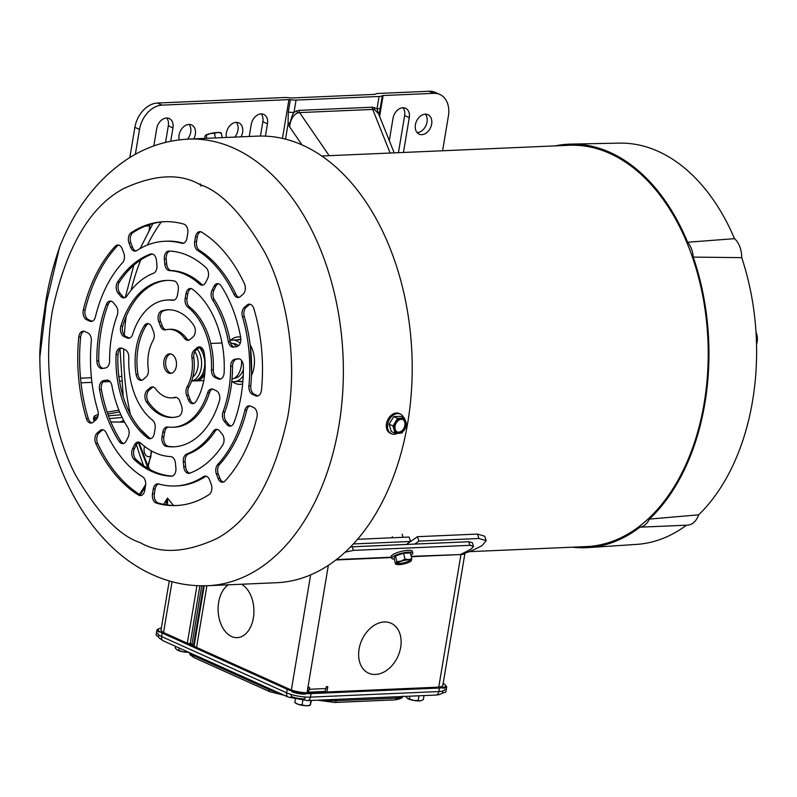 <?xml version="1.0" encoding="UTF-8"?>
<svg xmlns="http://www.w3.org/2000/svg" width="797" height="797" viewBox="0 0 797 797"><rect width="100%" height="100%" fill="white"/><g stroke="black" fill="none" stroke-linecap="round" stroke-linejoin="round"><path stroke-width="1.2" d="M421.812 134.673A10.69 7.731 -65.8 0 1 419.142 134.175A10.69 7.731 -65.8 0 1 415.825 122.997A10.69 7.731 -65.8 0 1 425.249 114.18A10.69 7.731 -65.8 0 1 427.919 114.678A10.69 7.731 -65.8 0 1 431.237 125.856A10.69 7.731 -65.8 0 1 421.812 134.673M425.359 114.17A10.69 7.731 -65.8 0 1 425.977 125.448A10.69 7.731 -65.8 0 1 417.19 132.591A10.69 7.731 -65.8 0 1 417.07 132.591M241.013 136.835A10.69 7.731 114.2 0 0 238.871 122.877A10.69 7.731 114.2 0 0 236.191 122.379A10.69 7.731 114.2 0 0 226.438 137.463M193.751 138.887A10.69 7.731 114.2 0 0 191.609 124.93A10.69 7.731 114.2 0 0 188.929 124.432A10.69 7.731 114.2 0 0 179.255 139.874M375.267 94.195A9.793 2.311 -170.5 0 1 378.495 93.448L429.095 91.256L433.717 93.339L383.128 95.53A2.451 0.578 9.5 0 0 382.321 95.72A9.793 2.311 -170.5 0 1 379.093 96.467L296.066 100.073A9.793 2.311 -170.5 0 1 290.357 99.715A2.451 0.578 9.5 0 0 288.932 99.625L162.05 105.124L157.427 103.042L284.31 97.533A9.793 2.311 -170.5 0 1 290.008 97.901A2.451 0.578 9.5 0 0 291.433 97.991L374.46 94.385A2.451 0.578 9.5 0 0 375.267 94.195M433.717 93.339A24.498 17.703 -65.8 0 1 439.844 94.474L435.212 92.392A24.498 17.703 114.2 0 0 429.095 91.256M402.973 107.744A10.69 7.731 -65.8 0 1 404.637 115.565L398.43 152.685M157.427 103.042A24.498 17.703 114.2 0 0 134.882 127.321L129.831 157.517M261.187 113.901A10.69 7.731 -65.8 0 1 262.851 121.712L260.45 136.048M166.663 117.996A10.69 7.731 -65.8 0 1 168.326 125.816L165.547 142.394M236.31 122.379A10.69 7.731 -65.8 0 1 234.766 137.104M189.048 124.432A10.69 7.731 -65.8 0 1 187.504 139.156M329.191 155.684L299.592 112.596L297.66 112.935C293.256 114.838 290.556 119.46 289.57 126.793L288.046 123.993L285.515 139.156M442.594 150.763L448.402 116.003A24.498 17.703 -65.8 0 0 439.844 94.474M389.295 140.631L393.021 118.354A10.69 7.731 -65.8 0 1 405.534 108.243A10.69 7.731 -65.8 0 1 409.269 117.647L403.441 152.466M135.351 154.289L139.515 129.413A24.498 17.703 -65.8 0 1 162.05 105.124M265.421 136.138L267.483 123.794A10.69 7.731 114.2 0 0 263.747 114.399A10.69 7.731 114.2 0 0 251.234 124.501L249.232 136.476M170.727 141.248L172.959 127.899A10.69 7.731 114.2 0 0 169.223 118.504A10.69 7.731 114.2 0 0 156.71 128.606L153.811 145.941M290.357 99.715L288.295 112.068L288.046 123.993A9.793 2.78 152.1 0 1 290.297 122.33C291.483 117.249 292.718 113.951 293.993 112.427L296.066 100.073M288.295 112.068A9.793 2.311 9.5 0 0 293.993 112.427L296.962 110.823A2.451 1.405 -108.9 0 0 297.66 112.935M379.093 96.467L377.021 108.82A9.793 2.311 9.5 0 0 380.249 108.073L382.321 95.72M379.083 115.475L380.249 108.073M394.186 152.865L378.575 113.822L374.51 109.597L372.717 109.418L390.151 153.044M378.834 114.469L377.021 108.82L372.378 107.206A2.451 1.594 -92.5 0 0 372.717 109.418L299.592 112.596A2.451 1.594 87.5 0 1 299.254 110.375L296.962 110.823M302.013 144.905L289.57 126.793L290.297 122.33M230.004 340.538A20.822 13.519 87.5 0 1 232.485 340.08A20.822 13.519 87.5 0 1 236.729 340.927A20.822 13.519 87.5 0 1 240.196 343.308M238.552 345.729A17.395 11.297 -92.5 0 0 236.171 344.204A17.395 11.297 -92.5 0 0 232.754 343.497M234.258 378.246A17.395 11.297 -92.5 0 0 243.384 369.599M197.825 379.591A17.395 11.297 -92.5 0 0 204.909 372.109M204.022 352.105A17.395 11.297 -92.5 0 0 199.957 347.024M236.689 346.615A18.371 11.935 -92.5 0 0 232.614 343.427A18.371 11.935 -92.5 0 0 230.512 342.79M204.709 374.271A18.371 11.935 87.5 0 1 196.042 380.886A18.371 11.935 87.5 0 1 194.827 380.836M231.997 379.173A18.371 11.935 -92.5 0 0 241.581 360.513M197.267 349.076A18.371 11.935 87.5 0 1 201.193 368.234A18.371 11.935 87.5 0 1 191.599 380.996M191.569 381.076L193.621 380.986A18.371 11.935 -92.5 0 0 204.411 367.796A18.371 11.935 -92.5 0 0 199.17 347.462M194.837 351.607A15.92 10.341 87.5 0 1 192.794 377.081M756.433 341.126L756.243 336.493M756.522 344.165A13.718 8.906 -92.5 0 0 756.801 342.939L756.064 333.236M757.15 341.803A11.756 7.631 -92.5 0 0 755.994 332.08L757.09 341.963L756.522 344.294A11.756 7.631 -92.5 0 0 757.15 341.803M243.215 375.766A20.822 13.519 87.5 0 1 234.288 381.673A20.822 13.519 87.5 0 1 231.778 381.424M756.801 342.939L756.522 344.184M400.672 647.323A27.367 19.786 -65.8 0 1 368.642 673.186A27.367 19.786 -65.8 0 1 359.078 649.127A27.367 19.786 -65.8 0 1 391.108 623.264A27.367 19.786 -65.8 0 1 400.672 647.323A27.367 19.786 -65.8 0 1 368.642 673.186A27.367 19.786 -65.8 0 1 359.078 649.127A27.367 19.786 -65.8 0 1 391.108 623.264A27.367 19.786 -65.8 0 1 400.672 647.323M218.647 602.293A27.556 17.893 87.5 0 1 228.301 584.809A27.556 17.893 87.5 0 0 218.647 602.293A27.556 17.893 87.5 0 0 237.207 637.63A27.556 17.893 87.5 0 1 218.647 602.293M241.501 584.231A27.556 17.893 87.5 0 1 253.376 617.924A27.556 17.893 87.5 0 1 237.207 637.63A27.556 17.893 87.5 0 0 253.376 617.924A27.556 17.893 87.5 0 0 241.501 584.231M307.214 692.782L308.1 687.452L309.595 687.393L309.276 689.266A4.164 2.7 87.5 0 1 307.313 692.155M307.303 692.224L323.582 691.517A4.164 2.7 -92.5 0 0 326.023 688.538L326.342 686.665L327.826 686.596L326.919 691.995M464.661 552.451L464.681 552.451A11.268 2.66 -170.5 0 1 464.96 553.198A11.268 2.66 -170.5 0 1 460.945 554.533L411.332 556.685M411.252 556.346L460.756 554.543M324.389 691.298L325.893 692.035M190.234 643.468L191.967 644.255A7.352 1.733 -170.5 0 1 193.532 645.331L194.089 646.208A11.268 2.66 9.5 0 0 194.179 646.327M460.985 554.194A209.661 136.167 -92.5 0 0 471.525 548.705L473.508 546.334L469.891 545.327L353.41 550.388L345.091 552.191M473.508 546.334L472.402 542.737L468.785 541.741L469.891 545.327M353.41 550.388L352.304 546.792L350.481 546.961M352.304 546.792L468.785 541.741M188.212 643.647L190.214 643.558L199.888 585.775M187.315 643.239L196.949 585.665M158.214 636.584L159.33 638.208L163.305 640.858A4.902 3.537 -65.8 0 1 161.592 636.554L162.18 633.027A17.145 4.055 -170.5 0 1 158.294 629.63A17.145 4.055 -170.5 0 1 161.392 627.916M162.18 633.027L287.209 689.295L286.621 692.822L161.592 636.554A17.145 4.055 -170.5 0 1 157.706 633.157M163.305 640.858L288.335 697.126L307.582 700.623A4.902 3.178 -92.5 0 0 310.451 697.116L311.039 693.599A17.145 4.055 -170.5 0 1 287.209 689.295M311.039 693.599L439.436 688.03L438.848 691.547L310.451 697.116A17.145 4.055 -170.5 0 1 286.621 692.822A4.902 3.537 -65.8 0 0 288.335 697.126M443.172 683.358A17.145 4.055 -170.5 0 1 445.543 685.998A17.145 4.055 -170.5 0 1 439.436 688.03M161.193 630.118A14.207 3.357 9.5 0 0 164.421 632.938L289.441 689.206A14.207 3.357 9.5 0 0 309.186 692.762L437.583 687.193A14.207 3.357 9.5 0 0 442.644 685.51M442.684 686.277L464.96 553.198A205.746 133.617 -92.5 0 0 482.235 545.447L486.18 540.625L478.907 538.503L418.903 541.103A205.746 133.617 87.5 0 1 414.729 544.082M406.35 544.451A205.746 133.617 -92.5 0 0 410.525 541.472L353.35 543.952M486.18 540.625L484.696 536.202L477.423 534.08L417.419 536.69A200.844 130.439 -92.5 0 1 410.525 541.452L409.04 537.048L357.514 539.29M417.419 536.69L418.903 541.103M158.653 634.83L158.354 636.654A9.793 2.311 -170.5 0 1 156.132 634.711L156.919 630.019A9.793 2.311 -170.5 0 1 158.603 629.052M445.533 685.629A9.793 2.311 -170.5 0 1 446.689 687.024L445.902 691.716A9.793 2.311 -170.5 0 1 442.415 692.872L442.714 691.039M305.022 696.996L304.713 698.849A9.793 2.311 -170.5 0 1 291.094 696.399L291.413 694.536M159.141 631.961A9.793 2.311 -170.5 0 1 156.919 630.019M305.5 694.157A9.793 2.311 -170.5 0 1 291.881 691.696M446.689 687.024A9.793 2.311 -170.5 0 1 443.192 688.18M179.235 648.021L178.837 650.382L183.141 651.846L187.684 651.826M175.43 646.317L175.181 647.841L176.894 649.774L178.837 650.382M176.765 649.675A7.781 1.833 9.5 0 0 176.804 649.714L176.894 649.774A7.781 1.833 9.5 0 0 183.141 651.846A7.781 1.833 9.5 0 0 188.769 652.315M187.664 651.986L188.481 652.185M295.358 699.358L294.83 702.516L298.347 704.379L302.083 704.897L302.82 700.503M311.368 700.463L310.402 704.917M310.92 700.473L310.123 705.255L305.988 705.743A7.781 1.833 9.5 0 0 309.585 705.475L310.182 705.285M302.083 704.897L305.988 705.743A7.781 1.833 9.5 0 1 298.347 704.379A7.781 1.833 9.5 0 1 295.667 703.143L294.85 702.536M424.004 695.572L423.327 699.636L421.304 700.603A7.781 1.833 9.5 0 1 421.224 700.633L421.304 700.603M418.963 695.791L418.166 700.573L420.637 700.772A7.781 1.833 9.5 0 0 421.224 700.633M409.807 696.189L409.349 698.969L413.643 700.433L418.166 700.573M405.693 696.369L407.406 698.371L409.349 698.969M407.267 698.272A7.781 1.833 9.5 0 0 407.307 698.302L407.406 698.371A7.781 1.833 9.5 0 0 413.643 700.433A7.781 1.833 9.5 0 0 420.637 700.772M59.586 247.11L46.385 303.079L39.85 357.186C39.95 451.71 83.954 544.381 153.004 574.896C170.598 582.826 188.839 586.433 207.718 585.705A223.499 145.154 -92.5 0 0 342.77 391.317A223.499 145.154 -92.5 0 0 233.88 148.212A223.499 145.154 -92.5 0 0 188.341 139.116C166.693 140.202 146.489 146.778 127.729 158.842C97.623 178.926 74.908 208.346 59.586 247.11C52.353 268.41 47.541 288.016 45.16 305.918L42.012 327.248C40.229 343.637 39.511 353.619 39.85 357.186L39.85 357.186M138.957 495.296A7.352 4.772 -92.5 0 0 140.451 495.595A7.352 4.772 -92.5 0 0 144.765 490.344L145.552 485.622A7.352 4.772 -92.5 0 0 142.573 476.745A122.469 79.541 87.5 0 1 106.25 432.901A7.352 4.772 -92.5 0 0 102.106 429.713A7.352 4.772 -92.5 0 0 99.974 430.599L97.224 432.95A7.352 4.772 -92.5 0 0 95.819 443.54A142.065 92.263 -92.5 0 0 138.499 495.057A7.352 4.772 -92.5 0 0 138.957 495.296M103.042 429.812A7.352 4.772 -92.5 0 0 101.837 430.519L99.087 432.871A7.352 4.772 -92.5 0 0 97.682 443.461A142.065 92.263 -92.5 0 0 140.362 494.977A7.352 4.772 -92.5 0 0 140.82 495.216A7.352 4.772 -92.5 0 0 141.378 495.415M152.048 471.595A112.666 73.175 -92.5 0 0 171.235 476.198A7.352 4.772 -92.5 0 0 171.485 476.198A7.352 4.772 -92.5 0 0 175.898 468.088L175.44 463.177A7.352 4.772 -92.5 0 0 170.668 456.601A93.07 60.442 87.5 0 1 155.196 452.816A93.07 60.442 87.5 0 1 140.71 443.122A7.352 4.772 -92.5 0 0 138.07 442.066A7.352 4.772 -92.5 0 0 134.563 444.786L132.641 448.621A7.352 4.772 -92.5 0 0 134.125 459.49A112.666 73.175 -92.5 0 0 152.048 471.595M139.007 442.166A7.352 4.772 -92.5 0 0 136.426 444.696L134.504 448.542A7.352 4.772 -92.5 0 0 135.978 459.411A112.666 73.175 -92.5 0 0 153.911 471.515A112.666 73.175 -92.5 0 0 172.212 476.078M187.325 473.079A7.352 4.772 -92.5 0 0 188.829 473.378A7.352 4.772 -92.5 0 0 189.786 473.179A112.666 73.175 -92.5 0 0 222.712 445.075A7.352 4.772 -92.5 0 0 222.144 434.056L219.573 430.948A7.352 4.772 -92.5 0 0 216.395 429.314A7.352 4.772 -92.5 0 0 213.297 431.316A93.07 60.442 87.5 0 1 186.737 453.991A7.352 4.772 -92.5 0 0 183.32 461.891L183.778 466.803A7.352 4.772 -92.5 0 0 187.325 473.079M186.737 453.991L188.6 453.911A7.352 4.772 -92.5 0 0 185.173 461.812L185.641 466.723A7.352 4.772 -92.5 0 0 189.188 473A7.352 4.772 -92.5 0 0 189.746 473.199M221.008 481.946A7.352 4.772 -92.5 0 0 222.502 482.245A7.352 4.772 -92.5 0 0 225.023 480.98A142.065 92.263 -92.5 0 0 256.923 417.329A7.352 4.772 -92.5 0 0 253.605 407.506L250.507 406.111A7.352 4.772 -92.5 0 0 249.013 405.812A7.352 4.772 -92.5 0 0 244.848 410.345A122.469 79.541 87.5 0 1 217.691 464.531A7.352 4.772 -92.5 0 0 216.435 474.085L218.069 478.409A7.352 4.772 -92.5 0 0 221.008 481.946M217.691 464.531L219.554 464.452A7.352 4.772 -92.5 0 0 218.298 474.006L219.932 478.33A7.352 4.772 -92.5 0 0 222.861 481.866A7.352 4.772 -92.5 0 0 223.429 482.065M228.59 425.877A7.352 4.772 -92.5 0 0 230.094 426.176A7.352 4.772 -92.5 0 0 233.939 422.689A112.666 73.175 -92.5 0 0 243.384 366.241A7.352 4.772 -92.5 0 0 238.283 358.73A7.352 4.772 -92.5 0 0 237.914 358.77L234.736 359.288A7.352 4.772 -92.5 0 0 230.642 366.371A93.07 60.442 87.5 0 1 223.021 411.919A7.352 4.772 -92.5 0 0 224.336 421.434L226.916 424.542A7.352 4.772 -92.5 0 0 228.59 425.877M223.021 411.919L224.884 411.84A7.352 4.772 -92.5 0 0 226.199 421.354L228.769 424.462A7.352 4.772 -92.5 0 0 230.453 425.797A7.352 4.772 -92.5 0 0 231.02 425.997M236.649 297.231A7.352 4.772 -92.5 0 0 238.144 297.53A7.352 4.772 -92.5 0 0 240.266 296.643L243.015 294.292A7.352 4.772 -92.5 0 0 244.42 283.702A142.065 92.263 -92.5 0 0 201.741 232.186A7.352 4.772 -92.5 0 0 199.788 231.638A7.352 4.772 -92.5 0 0 195.474 236.898L194.687 241.621A7.352 4.772 -92.5 0 0 197.666 250.487A122.469 79.541 87.5 0 1 233.989 294.342A7.352 4.772 -92.5 0 0 236.649 297.231M233.989 294.342L235.852 294.262A7.352 4.772 -92.5 0 0 238.502 297.151A7.352 4.772 -92.5 0 0 239.07 297.351M100.462 368.214A7.352 4.772 -92.5 0 0 101.956 368.513A7.352 4.772 -92.5 0 0 102.325 368.473L105.503 367.955A7.352 4.772 -92.5 0 0 109.597 360.872A93.07 60.442 87.5 0 1 117.219 315.323A7.352 4.772 -92.5 0 0 115.904 305.799L113.333 302.701A7.352 4.772 -92.5 0 0 110.155 301.067A7.352 4.772 -92.5 0 0 106.31 304.554A112.666 73.175 -92.5 0 0 96.865 361.001A7.352 4.772 -92.5 0 0 100.462 368.214M111.092 301.166A7.352 4.772 -92.5 0 0 108.173 304.474A112.666 73.175 -92.5 0 0 98.728 360.921A7.352 4.772 -92.5 0 0 102.325 368.134A7.352 4.772 -92.5 0 0 103.012 368.363M165.447 446.101A7.352 4.772 -92.5 0 0 166.284 446.36A83.277 54.086 -92.5 0 0 173.736 446.818A83.277 54.086 -92.5 0 0 219.404 401.021A7.352 4.772 -92.5 0 0 216.226 390.679L213.088 389.265A7.352 4.772 -92.5 0 0 211.594 388.966A7.352 4.772 -92.5 0 0 207.589 392.931A63.68 41.354 87.5 0 1 172.879 427.242A63.68 41.354 87.5 0 1 167.709 426.973A7.352 4.772 -92.5 0 0 167.111 426.943A7.352 4.772 -92.5 0 0 162.797 432.193L162 436.975A7.352 4.772 -92.5 0 0 165.447 446.101M168.087 427.023A7.352 4.772 -92.5 0 0 164.66 432.113L163.853 436.886A7.352 4.772 -92.5 0 0 167.31 446.021A7.352 4.772 -92.5 0 0 168.147 446.27A83.277 54.086 -92.5 0 0 174.663 446.768M164.62 396.488A34.291 22.266 87.5 0 1 155.664 388.846A7.352 4.772 -92.5 0 0 152.257 386.904A7.352 4.772 -92.5 0 0 150.135 387.8L147.256 390.251A7.352 4.772 -92.5 0 0 146.469 401.927A53.887 34.998 -92.5 0 0 161.482 415.267A53.887 34.998 -92.5 0 0 172.461 417.459A53.887 34.998 -92.5 0 0 178.538 416.363A7.352 4.772 -92.5 0 0 181.497 405.663L179.783 401.14A7.352 4.772 -92.5 0 0 175.36 397.305A7.352 4.772 -92.5 0 0 174.702 397.404A34.291 22.266 87.5 0 1 171.604 397.882A34.291 22.266 87.5 0 1 164.62 396.488M153.193 387.013A7.352 4.772 -92.5 0 0 151.988 387.711L149.119 390.171A7.352 4.772 -92.5 0 0 148.332 401.847A53.887 34.998 -92.5 0 0 163.345 415.177A53.887 34.998 -92.5 0 0 173.387 417.399M139.565 380.089A7.352 4.772 -92.5 0 0 141.059 380.388A7.352 4.772 -92.5 0 0 143.181 379.492L146.06 377.041A7.352 4.772 -92.5 0 0 148.302 369.36A34.291 22.266 87.5 0 1 153.144 340.419A7.352 4.772 -92.5 0 0 153.612 331.941L151.898 327.418A7.352 4.772 -92.5 0 0 147.475 323.582A7.352 4.772 -92.5 0 0 144.267 325.764A53.887 34.998 -92.5 0 0 136.108 374.53A7.352 4.772 -92.5 0 0 139.565 380.089M148.411 323.692A7.352 4.772 -92.5 0 0 146.13 325.684A53.887 34.998 -92.5 0 0 137.971 374.451A7.352 4.772 -92.5 0 0 141.428 380A7.352 4.772 -92.5 0 0 141.986 380.199M163.385 329.629A7.352 4.772 -92.5 0 0 164.879 329.928A7.352 4.772 -92.5 0 0 165.547 329.828A34.291 22.266 87.5 0 1 168.635 329.36A34.291 22.266 87.5 0 1 184.575 338.396A7.352 4.772 -92.5 0 0 186.488 340.03A7.352 4.772 -92.5 0 0 187.992 340.329A7.352 4.772 -92.5 0 0 190.114 339.442L192.994 336.992A7.352 4.772 -92.5 0 0 193.771 325.315A53.887 34.998 -92.5 0 0 167.788 309.784A53.887 34.998 -92.5 0 0 161.701 310.88A7.352 4.772 -92.5 0 0 158.742 321.58L160.456 326.103A7.352 4.772 -92.5 0 0 163.385 329.629M160.456 326.103L162.319 326.013A7.352 4.772 -92.5 0 0 165.248 329.55A7.352 4.772 -92.5 0 0 165.836 329.759M184.575 338.396L186.438 338.317A7.352 4.772 -92.5 0 0 188.351 339.95A7.352 4.772 -92.5 0 0 188.909 340.15M191.27 403.352A7.352 4.772 -92.5 0 0 192.764 403.651A7.352 4.772 -92.5 0 0 195.972 401.479A53.887 34.998 -92.5 0 0 204.142 352.712A7.352 4.772 -92.5 0 0 199.18 346.854A7.352 4.772 -92.5 0 0 197.058 347.741L194.179 350.202A7.352 4.772 -92.5 0 0 191.947 357.883A34.291 22.266 87.5 0 1 187.106 386.824A7.352 4.772 -92.5 0 0 186.637 395.302L188.341 399.815A7.352 4.772 -92.5 0 0 191.27 403.352M187.106 386.824L188.959 386.744A7.352 4.772 -92.5 0 0 188.49 395.222L190.204 399.735A7.352 4.772 -92.5 0 0 193.133 403.272A7.352 4.772 -92.5 0 0 193.691 403.471M148.471 438.46A7.352 4.772 -92.5 0 0 149.966 438.758A7.352 4.772 -92.5 0 0 154.279 433.498L155.076 428.726A7.352 4.772 -92.5 0 0 152.486 420.119A63.68 41.354 87.5 0 1 128.785 357.464A7.352 4.772 -92.5 0 0 125.189 349.704L122.051 348.299A7.352 4.772 -92.5 0 0 120.546 348A7.352 4.772 -92.5 0 0 116.103 354.535A83.277 54.086 -92.5 0 0 147.664 437.971A7.352 4.772 -92.5 0 0 148.471 438.46M121.493 348.1A7.352 4.772 -92.5 0 0 117.966 354.456A83.277 54.086 -92.5 0 0 149.527 437.892A7.352 4.772 -92.5 0 0 150.334 438.37A7.352 4.772 -92.5 0 0 150.892 438.569M121.254 443.341A7.352 4.772 -92.5 0 0 122.758 443.64A7.352 4.772 -92.5 0 0 126.265 440.92L128.187 437.085A7.352 4.772 -92.5 0 0 127.709 427.421A93.07 60.442 87.5 0 1 111.919 385.688A7.352 4.772 -92.5 0 0 107.007 380.089A7.352 4.772 -92.5 0 0 106.639 380.129L103.461 380.647A7.352 4.772 -92.5 0 0 99.545 389.643A112.666 73.175 -92.5 0 0 119.112 441.369A7.352 4.772 -92.5 0 0 121.254 443.341M107.814 380.159L105.324 380.567A7.352 4.772 -92.5 0 0 101.408 389.564A112.666 73.175 -92.5 0 0 120.975 441.289A7.352 4.772 -92.5 0 0 123.117 443.262A7.352 4.772 -92.5 0 0 123.674 443.461M89.533 422.779A7.352 4.772 -92.5 0 0 91.037 423.077A7.352 4.772 -92.5 0 0 93.159 422.191L95.909 419.85A7.352 4.772 -92.5 0 0 97.812 410.575A122.469 79.541 87.5 0 1 91.326 341.255A7.352 4.772 -92.5 0 0 87.77 332.867L84.671 331.472A7.352 4.772 -92.5 0 0 83.177 331.173A7.352 4.772 -92.5 0 0 78.764 337.141A142.065 92.263 -92.5 0 0 86.385 418.584A7.352 4.772 -92.5 0 0 89.533 422.779M84.113 331.273A7.352 4.772 -92.5 0 0 80.627 337.061A142.065 92.263 -92.5 0 0 88.248 418.505A7.352 4.772 -92.5 0 0 91.396 422.699A7.352 4.772 -92.5 0 0 91.964 422.898M133.577 250.846A7.352 4.772 -92.5 0 0 135.082 251.145A7.352 4.772 -92.5 0 0 136.765 250.587A122.469 79.541 87.5 0 1 164.81 241.272A122.469 79.541 87.5 0 1 181.646 243.284A7.352 4.772 -92.5 0 0 182.652 243.404A7.352 4.772 -92.5 0 0 186.966 238.144L187.763 233.421A7.352 4.772 -92.5 0 0 183.838 224.126A142.065 92.263 -92.5 0 0 163.963 221.696A142.065 92.263 -92.5 0 0 131.106 232.704A7.352 4.772 -92.5 0 0 129.014 242.985L130.648 247.309A7.352 4.772 -92.5 0 0 133.577 250.846M130.648 247.309L132.511 247.229A7.352 4.772 -92.5 0 0 135.44 250.766A7.352 4.772 -92.5 0 0 135.998 250.965M200.675 284.878A7.352 4.772 -92.5 0 0 202.169 285.177A7.352 4.772 -92.5 0 0 205.676 282.457L207.599 278.621A7.352 4.772 -92.5 0 0 206.124 267.752A112.666 73.175 -92.5 0 0 169.004 251.045A7.352 4.772 -92.5 0 0 168.755 251.045A7.352 4.772 -92.5 0 0 164.351 259.155L164.81 264.066A7.352 4.772 -92.5 0 0 168.356 270.342A7.352 4.772 -92.5 0 0 169.582 270.641A93.07 60.442 87.5 0 1 199.529 284.121A7.352 4.772 -92.5 0 0 200.675 284.878M199.529 284.121L201.392 284.031A7.352 4.772 -92.5 0 0 202.528 284.798A7.352 4.772 -92.5 0 0 203.096 284.997M164.81 264.066L166.673 263.986A7.352 4.772 -92.5 0 0 170.219 270.263A7.352 4.772 -92.5 0 0 171.445 270.552L169.582 270.641M231.738 346.854A7.352 4.772 -92.5 0 0 233.232 347.153A7.352 4.772 -92.5 0 0 233.601 347.113L236.779 346.595A7.352 4.772 -92.5 0 0 240.704 337.599A112.666 73.175 -92.5 0 0 221.138 285.874A7.352 4.772 -92.5 0 0 217.491 283.602A7.352 4.772 -92.5 0 0 213.975 286.322L212.052 290.158A7.352 4.772 -92.5 0 0 212.53 299.821A93.07 60.442 87.5 0 1 228.321 341.554A7.352 4.772 -92.5 0 0 231.738 346.854M228.321 341.554L230.184 341.475A7.352 4.772 -92.5 0 0 233.601 346.775A7.352 4.772 -92.5 0 0 234.288 347.004M155.933 502.937A7.352 4.772 -92.5 0 0 156.401 503.116A142.065 92.263 -92.5 0 0 176.276 505.547A142.065 92.263 -92.5 0 0 209.143 494.538A7.352 4.772 -92.5 0 0 211.225 484.257L209.591 479.933A7.352 4.772 -92.5 0 0 205.168 476.098A7.352 4.772 -92.5 0 0 203.484 476.656A122.469 79.541 87.5 0 1 175.43 485.971A122.469 79.541 87.5 0 1 158.593 483.958A7.352 4.772 -92.5 0 0 157.587 483.839A7.352 4.772 -92.5 0 0 153.273 489.099L152.486 493.811A7.352 4.772 -92.5 0 0 155.933 502.937M158.523 483.938A7.352 4.772 -92.5 0 0 155.136 489.019L154.349 493.732A7.352 4.772 -92.5 0 0 157.796 502.857A7.352 4.772 -92.5 0 0 158.264 503.037A142.065 92.263 -92.5 0 0 177.213 505.497M122.359 297.62A7.352 4.772 -92.5 0 0 123.854 297.919A7.352 4.772 -92.5 0 0 126.942 295.926A93.07 60.442 87.5 0 1 153.512 273.251A7.352 4.772 -92.5 0 0 156.929 265.351L156.471 260.44A7.352 4.772 -92.5 0 0 151.42 253.864A7.352 4.772 -92.5 0 0 150.454 254.064A112.666 73.175 -92.5 0 0 117.528 282.158A7.352 4.772 -92.5 0 0 118.095 293.186L120.676 296.285A7.352 4.772 -92.5 0 0 122.359 297.62M120.676 296.285L122.529 296.205A7.352 4.772 -92.5 0 0 124.212 297.54A7.352 4.772 -92.5 0 0 124.78 297.739M171.694 354.227A9.793 6.366 -92.5 0 0 169.701 353.828A9.793 6.366 -92.5 0 0 163.774 362.356A9.793 6.366 -92.5 0 0 168.546 373.006A9.793 6.366 -92.5 0 0 170.548 373.404A9.793 6.366 -92.5 0 0 176.466 364.887A9.793 6.366 -92.5 0 0 171.694 354.227M170.628 353.898A9.793 6.366 -92.5 0 0 165.617 362.984A9.793 6.366 -92.5 0 0 170.409 372.926A9.793 6.366 -92.5 0 0 171.475 373.265M207.718 585.705L276.569 582.717A223.499 145.154 -92.5 0 0 411.611 388.328A223.499 145.154 -92.5 0 0 302.721 145.223A223.499 145.154 -92.5 0 0 257.192 136.128L188.341 139.116M89.732 321.131A7.352 4.772 -92.5 0 0 91.237 321.43A7.352 4.772 -92.5 0 0 95.401 316.897A122.469 79.541 87.5 0 1 122.549 262.711A7.352 4.772 -92.5 0 0 123.804 253.147L122.17 248.823A7.352 4.772 -92.5 0 0 117.747 244.988A7.352 4.772 -92.5 0 0 115.226 246.263A142.065 92.263 -92.5 0 0 83.326 309.913A7.352 4.772 -92.5 0 0 86.634 319.736L89.732 321.131L91.595 321.052A7.352 4.772 -92.5 0 0 92.153 321.251M177.452 295.049L178.249 290.267A7.352 4.772 -92.5 0 0 173.955 280.883A83.277 54.086 -92.5 0 0 166.513 280.424A83.277 54.086 -92.5 0 0 120.845 326.212A7.352 4.772 -92.5 0 0 124.013 336.563L127.151 337.968A7.352 4.772 -92.5 0 0 128.646 338.267A7.352 4.772 -92.5 0 0 132.651 334.312A63.68 41.354 87.5 0 1 167.36 300.001A63.68 41.354 87.5 0 1 172.541 300.27A7.352 4.772 -92.5 0 0 173.138 300.3A7.352 4.772 -92.5 0 0 177.452 295.049M185.163 298.516A7.352 4.772 -92.5 0 0 187.763 307.124A63.68 41.354 87.5 0 1 211.464 369.778A7.352 4.772 -92.5 0 0 215.051 377.529L218.199 378.944A7.352 4.772 -92.5 0 0 219.693 379.242A7.352 4.772 -92.5 0 0 224.136 372.707A83.277 54.086 -92.5 0 0 192.575 289.271A7.352 4.772 -92.5 0 0 190.274 288.484A7.352 4.772 -92.5 0 0 185.96 293.744L185.163 298.516L187.026 298.437A7.352 4.772 -92.5 0 0 189.626 307.044L187.763 307.124M244.33 307.393A7.352 4.772 -92.5 0 0 242.437 316.668A122.469 79.541 87.5 0 1 248.923 385.987A7.352 4.772 -92.5 0 0 252.47 394.376L255.578 395.77A7.352 4.772 -92.5 0 0 257.072 396.069A7.352 4.772 -92.5 0 0 261.476 390.092A142.065 92.263 -92.5 0 0 253.854 308.658A7.352 4.772 -92.5 0 0 249.212 304.155A7.352 4.772 -92.5 0 0 247.09 305.042L244.33 307.393L246.193 307.313A7.352 4.772 -92.5 0 0 244.3 316.588L242.437 316.668M188.6 453.911A93.07 60.442 -92.5 0 0 215.16 431.237L213.297 431.316M217.332 429.424A7.352 4.772 -92.5 0 0 215.16 431.237M219.554 464.452A122.469 79.541 -92.5 0 0 246.701 410.266L244.848 410.345M249.949 405.912A7.352 4.772 -92.5 0 0 246.701 410.266M224.884 411.84A93.07 60.442 -92.5 0 0 232.505 366.291L230.642 366.371M234.736 359.288L236.599 359.208A7.352 4.772 -92.5 0 0 232.505 366.291M236.599 359.208L239.09 358.799M235.852 294.262A122.469 79.541 -92.5 0 0 199.529 250.407L197.666 250.487M194.687 241.621L196.55 241.541A7.352 4.772 -92.5 0 0 199.529 250.407M196.55 241.541L197.337 236.819L195.474 236.898M200.724 231.748A7.352 4.772 -92.5 0 0 197.337 236.819M91.595 321.052L88.497 319.657L86.634 319.736M118.683 245.087A7.352 4.772 -92.5 0 0 117.079 246.183A142.065 92.263 -92.5 0 0 85.179 309.834A7.352 4.772 -92.5 0 0 88.497 319.657M174.015 300.14A63.68 41.354 -92.5 0 0 169.223 299.921L167.36 300.001M127.151 337.968L129.014 337.888A7.352 4.772 -92.5 0 0 129.572 338.087M129.014 337.888L125.876 336.473L124.013 336.563M167.44 280.395A83.277 54.086 -92.5 0 0 122.708 326.132A7.352 4.772 -92.5 0 0 125.876 336.473M172.879 427.242L174.742 427.162A63.68 41.354 -92.5 0 0 209.452 392.851L207.589 392.931M212.53 389.075A7.352 4.772 -92.5 0 0 209.452 392.851M171.604 397.882L173.467 397.803A34.291 22.266 -92.5 0 0 176.267 397.404M186.438 338.317A34.291 22.266 -92.5 0 0 170.498 329.281L168.635 329.36M162.319 326.013L160.605 321.5L158.742 321.58M168.715 309.764A53.887 34.998 -92.5 0 0 163.564 310.8A7.352 4.772 -92.5 0 0 160.605 321.5M188.959 386.744A34.291 22.266 -92.5 0 0 193.81 357.803L191.947 357.883M194.179 350.202L196.042 350.122A7.352 4.772 -92.5 0 0 193.81 357.803M196.042 350.122L198.921 347.661L197.058 347.741M200.117 346.954A7.352 4.772 -92.5 0 0 198.921 347.661M211.464 369.778L213.327 369.698A63.68 41.354 -92.5 0 0 189.626 307.044M187.026 298.437L187.823 293.665L185.96 293.744M191.21 288.584A7.352 4.772 -92.5 0 0 187.823 293.665M213.327 369.698A7.352 4.772 -92.5 0 0 216.914 377.449L220.052 378.864A7.352 4.772 -92.5 0 0 220.62 379.063M181.646 243.284L183.509 243.205A122.469 79.541 -92.5 0 0 166.673 241.192L164.81 241.272M132.511 247.229L130.877 242.906L129.014 242.985M164.889 221.656A142.065 92.263 -92.5 0 0 132.969 232.624A7.352 4.772 -92.5 0 0 130.877 242.906M201.392 284.031A93.07 60.442 -92.5 0 0 171.445 270.552M166.673 263.986L166.204 259.075L164.351 259.155M169.891 251.085A7.352 4.772 -92.5 0 0 166.204 259.075M218.428 283.702A7.352 4.772 -92.5 0 0 215.838 286.243L213.975 286.322M230.184 341.475A93.07 60.442 -92.5 0 0 214.393 299.732L212.53 299.821M212.052 290.158L213.915 290.078A7.352 4.772 -92.5 0 0 214.393 299.732M213.915 290.078L215.838 286.243M248.923 385.987L250.786 385.907A122.469 79.541 -92.5 0 0 244.3 316.588M246.193 307.313L248.943 304.962L247.09 305.042M250.148 304.255A7.352 4.772 -92.5 0 0 248.943 304.962M250.786 385.907A7.352 4.772 -92.5 0 0 254.333 394.296L257.431 395.691A7.352 4.772 -92.5 0 0 257.999 395.89M175.43 485.971L177.293 485.891A122.469 79.541 -92.5 0 0 205.347 476.576L203.484 476.656M206.104 476.198A7.352 4.772 -92.5 0 0 205.347 476.576M152.357 253.964A7.352 4.772 -92.5 0 0 152.317 253.984A112.666 73.175 -92.5 0 0 119.391 282.078A7.352 4.772 -92.5 0 0 119.958 293.107L118.095 293.186M122.529 296.205L119.958 293.107M149.089 230.144L149.806 225.86A12.244 7.95 87.5 0 1 150.115 224.395M143.57 465.578A221.048 143.56 87.5 0 1 136.476 444.596M400.363 414.051L399.148 413.504A10.829 7.821 114.2 0 0 396.438 413.005A10.829 7.821 114.2 0 0 386.904 421.932A10.829 7.821 114.2 0 0 390.261 433.249L391.476 433.797A10.829 7.821 -65.8 0 1 388.119 422.48A10.829 7.821 -65.8 0 1 397.653 413.553A10.829 7.821 -65.8 0 1 400.363 414.051A10.829 7.821 -65.8 0 1 403.661 417.718M397.524 433.349A10.829 7.821 -65.8 0 1 394.186 434.295A10.829 7.821 -65.8 0 1 391.476 433.797M399.138 432.382A6.804 4.921 -65.8 0 1 397.444 432.074A6.804 4.921 -65.8 0 1 395.332 424.95A6.804 4.921 -65.8 0 1 401.319 419.342A6.804 4.921 -65.8 0 1 403.023 419.66A6.804 4.921 -65.8 0 1 405.135 426.774A6.804 4.921 -65.8 0 1 399.138 432.382M397.175 431.934A6.804 4.921 114.2 0 0 398.6 432.143A6.804 4.921 114.2 0 0 404.537 426.724A6.804 4.921 114.2 0 0 402.754 419.551M395.133 433.269L391.257 431.526L389.095 424.223L393.758 416.622L400.582 416.323L404.458 418.066L406.619 425.369L401.957 432.97L395.133 433.269L392.971 425.967L397.633 418.365L404.458 418.066M393.758 416.622L397.633 418.365M389.095 424.223L392.971 425.967M404.727 429.374A7.781 5.619 -65.8 0 1 398.988 433.319A7.781 5.619 -65.8 0 1 394.495 429.812A7.781 5.619 -65.8 0 1 395.74 422.36A7.781 5.619 -65.8 0 1 401.479 418.415A7.781 5.619 -65.8 0 1 405.972 421.922A7.781 5.619 -65.8 0 1 404.727 429.374M220.48 133.139L221.327 132.979L222.174 137.652M205.038 138.389L204.769 136.905L205.377 135.4L206.224 135.241L205.377 135.4M206.782 138.319L206.224 135.241L210.239 133.577A7.781 1.215 169.7 0 0 205.506 135.271A7.781 1.215 169.7 0 0 205.487 135.291L205.506 135.271M214.503 133.278L210.239 133.577A7.781 1.215 169.7 0 1 217.79 132.451L214.503 133.278L215.349 137.951M221.327 132.979L217.79 132.451A7.781 1.215 169.7 0 1 220.221 132.601L221.217 132.94M412.786 553.028L412.328 551.205A10.829 2.461 166 0 0 408.393 550.299A10.829 2.461 166 0 0 396.996 552.71A10.829 2.461 166 0 0 391.327 556.445L391.775 558.259A10.829 2.461 -14 0 1 397.454 554.533A10.829 2.461 -14 0 1 408.841 552.122A10.829 2.461 -14 0 1 412.786 553.028A10.829 2.461 -14 0 1 410.923 555.051M394.366 559.175A10.829 2.461 -14 0 1 391.775 558.259M408.014 559.892A6.804 1.544 -14 0 1 410.495 560.47A6.804 1.544 -14 0 1 406.928 562.812A6.804 1.544 -14 0 1 399.765 564.326A6.804 1.544 -14 0 1 397.285 563.758A6.804 1.544 -14 0 1 400.851 561.417A6.804 1.544 -14 0 1 408.014 559.892M397.434 563.29A6.804 1.544 166 0 0 399.566 563.519A6.804 1.544 166 0 0 410.146 560.122M395.461 555.947L396.906 561.755L401.13 561.068L405.035 559.076L408.602 559.584A7.781 1.773 -14 0 1 411.362 560.63A7.781 1.773 -14 0 1 410.963 561.088A7.781 1.773 -14 0 1 406.649 563.16A7.781 1.773 -14 0 1 399.177 564.645A7.781 1.773 -14 0 1 397.165 564.525L395.601 564.137L394.156 558.328L395.461 555.947L403.581 553.257L410.405 552.969L411.85 558.777L410.555 561.158M405.035 559.076L403.581 553.257M395.601 564.137L396.906 561.755M397.165 564.525A7.781 1.773 -14 0 1 396.418 563.599A7.781 1.773 -14 0 1 401.13 561.068A7.781 1.773 -14 0 1 408.602 559.584L411.85 558.777M469.214 551.673L586.333 546.593A200.844 130.439 -92.5 0 0 707.686 371.92A200.844 130.439 -92.5 0 0 609.835 153.452A200.844 130.439 -92.5 0 0 568.919 145.283L321.789 156.003M144.616 446.41A6.735 4.374 -92.5 0 0 147.345 456.422A6.735 4.374 -92.5 0 0 148.72 456.701A6.735 4.374 -92.5 0 0 151.012 455.555M140.182 428.985L148.322 436.945M151.779 451.112L148.222 466.225L147.176 467.949M145.363 486.758L140.282 494.927M163.624 504.342L167.529 498.055L167.5 504.989M165.766 504.73L167.529 498.055A183.888 119.42 -92.5 0 0 173.537 505.487M201.033 186.139L200.206 183.898M151.221 450.813L150.852 456.681L148.033 464.83A2.451 1.425 31.1 0 0 148.222 466.225A183.888 119.42 -92.5 0 0 149.836 469.493M123.674 420.467L120.098 422.012L124.541 422.071M122.14 417.429L109.508 418.614M110.843 421.932L124.591 422.161M120.895 414.779L108.462 415.845M119.65 411.929L107.804 414.032M110.883 422.031L120.058 422.012M97.184 418.226L94.176 419.521A2.451 1.803 66.7 0 0 94.763 420.826M95.212 415.735A2.451 1.803 66.7 0 0 94.793 415.845A2.451 1.803 66.7 0 0 93.907 418.166L97.882 416.452M555.19 145.881A201.96 131.156 87.5 0 1 570.821 144.108L619.239 143.121A200.844 130.439 87.5 0 1 734.525 238.662A20.822 13.519 87.5 0 1 741.708 257.64A200.844 130.439 87.5 0 1 698.67 514.822A20.822 13.519 87.5 0 1 687.622 525.143L639.931 527.186A201.96 131.156 87.5 0 1 588.325 547.599A201.96 131.156 87.5 0 1 572.595 547.19M686.506 525.193A200.844 130.439 87.5 0 1 636.654 544.391L588.325 547.599M741.708 257.64L693.231 257.102A201.96 131.156 87.5 0 1 649.386 519.106L698.67 514.822M734.525 238.662L687.612 242.238A20.822 13.519 87.5 0 1 693.231 257.102M570.821 144.108A201.96 131.156 87.5 0 1 687.612 242.238M660.424 526.319L657.186 526.458M649.386 519.106A20.822 13.519 87.5 0 1 639.931 527.186M404.637 115.565L409.269 117.647M134.882 127.321L139.515 129.413M288.932 99.625L282.447 138.409M372.378 107.206L299.254 110.375M383.128 95.53L379.631 116.452M262.851 121.712L267.483 123.794M168.326 125.816L172.959 127.899M374.55 107.456A2.451 1.684 -73.8 0 0 374.51 109.597M328.354 565.322L307.024 692.782M309.276 689.266L326.023 688.538M438.758 687.114L460.945 554.533M391.596 557.541L335.886 559.962M310.621 574.876L291.363 689.963M336.354 559.594L391.516 557.203M206.891 585.735L196.57 647.403M204.201 585.805L194.089 646.208M203.494 585.805L193.532 645.331M191.967 644.255L201.751 585.805M163.544 632.509L172.042 581.72M402.445 696.508A17.145 4.055 -170.5 0 1 396.517 698.112A2.451 1.594 87.5 0 1 395.083 699.866C400.831 698.849 403.352 697.594 402.624 696.08M396.747 696.757L396.517 698.112L336.135 700.732A2.451 1.594 87.5 0 1 334.7 702.486L395.083 699.866M336.364 699.377L336.135 700.732A17.145 4.055 -170.5 0 1 324.748 699.876M277.495 692.254A17.145 4.055 -170.5 0 1 268.928 689.554A2.451 1.773 114.2 0 0 269.784 691.706L284.27 695.293M269.107 688.469L268.928 689.554L193.292 655.523A2.451 1.773 114.2 0 0 194.149 657.674L190.005 654.686L189.357 652.584M193.472 654.437L193.292 655.523A17.145 4.055 -170.5 0 1 189.447 652.623M443.112 692.832L439.117 694.685L435.969 695.054A4.902 3.178 -92.5 0 0 438.848 691.547A17.145 4.055 -170.5 0 0 444.945 689.515M478.907 538.503L477.423 534.08M140.172 542.608C119.311 535.793 97.772 513.258 75.546 475.032C54.863 436.188 41.793 371.203 52.423 310.651C66.021 247.538 89.702 206.871 123.465 188.65C154.479 174.374 180.012 173.039 200.077 184.635C220.928 191.449 242.477 213.975 264.704 252.211C285.386 291.054 298.457 356.04 287.817 416.592C274.228 479.694 250.547 520.361 216.774 538.593C185.761 552.869 160.227 554.204 140.172 542.608M171.235 476.198L171.734 476.178M168.147 446.27L166.284 446.36M156.401 503.116L158.264 503.037M138.499 495.057L140.362 494.977M95.819 443.54L97.682 443.461M97.224 432.95L99.087 432.871M99.974 430.599L101.837 430.519M134.125 459.49L135.978 459.411M132.641 448.621L134.504 448.542M134.563 444.786L136.426 444.696M183.778 466.803L185.641 466.723M183.32 461.891L185.173 461.812M218.069 478.409L219.932 478.33M216.435 474.085L218.298 474.006M226.916 424.542L228.769 424.462M224.336 421.434L226.199 421.354M238.652 358.74L237.914 358.77M83.326 309.913L85.179 309.834M115.226 246.263L117.079 246.183M98.728 360.921L96.865 361.001M106.31 304.554L108.173 304.474M172.541 300.27L173.726 300.22M120.845 326.212L122.708 326.132M162 436.975L163.853 436.886M162.797 432.193L164.66 432.113M147.256 390.251L149.119 390.171M148.332 401.847L146.469 401.927M150.135 387.8L151.988 387.711M176.027 397.354L174.702 397.404M146.13 325.684L144.267 325.764M136.108 374.53L137.971 374.451M161.701 310.88L163.564 310.8M188.341 399.815L190.204 399.735M186.637 395.302L188.49 395.222M117.966 354.456L116.103 354.535M147.664 437.971L149.527 437.892M218.199 378.944L220.052 378.864M215.051 377.529L216.914 377.449M120.975 441.289L119.112 441.369M99.545 389.643L101.408 389.564M103.461 380.647L105.324 380.567M106.639 380.129L107.376 380.099M86.385 418.584L88.248 418.505M78.764 337.141L80.627 337.061M131.106 232.704L132.969 232.624M255.578 395.77L257.431 395.691M252.47 394.376L254.333 394.296M152.486 493.811L154.349 493.732M153.273 489.099L155.136 489.019M119.391 282.078L117.528 282.158M150.454 254.064L152.317 253.984M81.005 382.829L91.954 382.351M103.102 381.873L110.056 381.564M119.54 381.155L121.303 381.076M149.806 225.86L145.502 226.049M80.527 378.186L91.426 377.718M118.853 376.533L120.905 376.443M242.647 383.875A23.721 15.402 87.5 0 1 235.235 383.367A23.721 15.402 87.5 0 1 232.286 381.534M230.502 340.389A23.721 15.402 87.5 0 1 240.624 337.161M237.446 339.861A21.19 13.758 87.5 0 1 239.977 339.383L240.873 339.392M250.168 344.882A23.721 15.402 87.5 0 1 251.483 375.357M161.243 221.984A183.888 119.42 -92.5 0 0 147.395 245.048M140.74 259.912A183.888 119.42 -92.5 0 0 131.097 290.257M126.165 316.499A183.888 119.42 -92.5 0 0 124.292 335.268M123.744 349.056A183.888 119.42 -92.5 0 0 130.409 414.38M242.846 381.604L241.81 381.713A21.19 13.758 87.5 0 1 239.249 381.464M147.664 465.448L138.907 442.196M93.647 419.949L93.907 418.166L93.647 419.949L94.325 421.195M232.485 340.08L240.873 339.711M210.747 343.467L222.024 342.979M196.042 380.886L203.783 380.548M234.288 381.673L242.866 381.305M160.914 630.756L169.253 580.933M317.614 700.184L334.7 702.486M269.784 691.706L194.149 657.674M435.969 695.054L307.582 700.623M392.303 536.69L392.572 537.766M402.196 534.219L402.973 537.317M139.515 494.449L145.682 484.536M123.236 396.896L119.988 349.076M125.259 297.53L133.776 265.262M140.142 248.534L152.865 223.598M142.892 431.964L146.429 435.361M250.427 347.064L251.553 373.155M118.922 410.156L107.157 412.149M147.216 466.215L138.319 442.494M148.033 464.83L146.499 467.53M98.23 414.36L94.793 415.845L93.359 418.564"/></g></svg>
